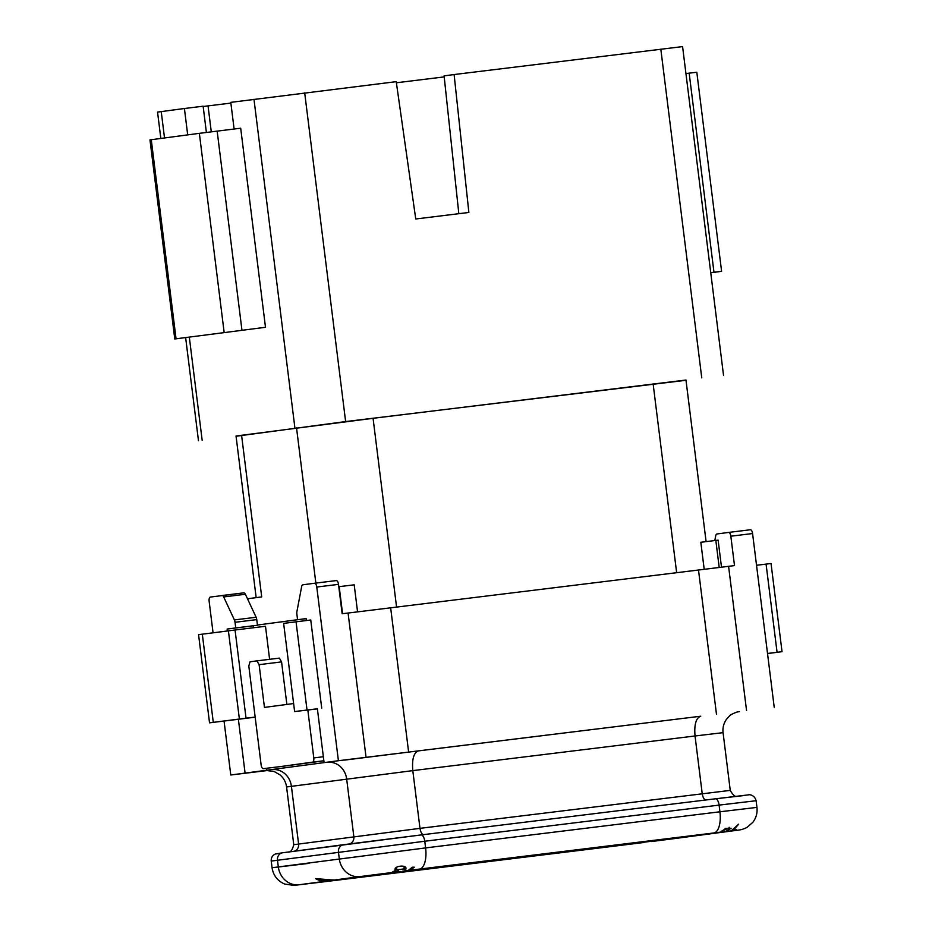 <?xml version="1.0" encoding="UTF-8"?>
<svg xmlns="http://www.w3.org/2000/svg" width="932" height="932" viewBox="0 0 932 932"><rect width="100%" height="100%" fill="white"/><g stroke="black" fill="none" stroke-linecap="round" stroke-linejoin="round"><path stroke-width="1.4" d="M707.819 833.767L308.632 883.548L620.502 845.336L707.819 833.767M620.502 845.336L620.479 844.485L620.502 845.336M309.098 863.358L272.062 867.75C273.297 875.463 277.491 880.88 284.633 884.025L293.708 885.388L320.142 882.266A20.201 8.668 -97 0 0 320.177 882.266A20.201 8.668 83 0 1 320.13 882.266L472.489 863.568A20.201 8.668 83 0 1 472.454 863.568A20.201 8.668 83 0 0 472.524 863.568L475.658 863.172A20.201 8.668 -97 0 1 475.623 863.183A20.201 8.668 -97 0 1 475.18 863.207M643.581 842.528L614.456 846.139A20.201 8.668 83 0 1 614.456 846.139A20.201 8.668 83 0 1 614.421 846.139M651.736 841.503L674.116 838.625A20.201 18.244 82.4 0 0 674.279 838.614L708.716 834.047M710.033 833.86A20.201 18.244 82.4 0 1 709.683 833.919A20.201 18.244 82.4 0 1 709.532 833.93L710.324 833.825A20.201 18.244 -97.6 0 0 710.487 833.802A20.201 18.244 -97.6 0 0 710.638 833.791M733.1 830.633L729.931 831.029L731.166 830.866L738.61 824.191L733.111 830.598L736.257 829.678L733.1 830.633L735.092 830.54L710.324 833.825M731.166 830.866L717.838 832.497L721.182 832.008L725.55 828.42L731.096 828.257L727.053 830.855M410.371 870.22L405.187 870.884L408.216 870.488L412.305 867.214L414.262 867.214L410.371 870.22L419.505 869.09A20.201 8.668 83 0 0 425.598 847.91L424.771 841.235L425.609 847.91A20.201 8.668 83 0 1 419.517 869.09L713.83 832.963A20.201 8.668 83 0 0 719.923 811.784L425.609 847.91M400.352 871.467L392.535 872.166M743.002 795.66L715.427 798.806A6.734 2.889 83 0 0 715.392 798.806L421.078 834.932A6.734 2.889 83 0 1 421.089 834.932A6.734 2.889 83 0 1 421.089 834.932L343.652 844.683A6.734 6.081 82.4 0 0 343.605 844.683A6.734 6.081 82.4 0 0 338.456 852.104L339.283 858.78A20.201 18.244 82.4 0 0 359.892 876.604L297.203 885.027L472.524 863.568M359.892 876.604L393.316 872.34C391.848 872.247 392.57 871.676 395.483 870.651L395.145 869.731M395.285 869.067L395.483 870.651C391.964 865.735 408.554 864.046 405.665 869.498L404.115 869.521L404.302 868.869L396.811 869.847L398.535 870.861C394.551 871.548 393.525 871.956 395.471 872.072L394.364 872.003L394.224 871.047M405.933 868.589L405.665 869.498L405.42 867.541M327.33 880.915A20.201 18.244 -97.6 0 1 318.371 879.54L334.122 879.971A20.201 18.244 -97.6 0 1 332.258 879.983L315.575 878.596A20.201 18.244 82.4 0 0 326.538 881.02M707.376 834.222L708.005 834.128M703.567 834.723L707.598 834.187M268.078 770.449L230.775 774.993L338.409 760.722L700.724 716.219C695.994 717.978 694.107 724.572 695.039 735.977L412.794 770.624L419.983 828.35C420.682 832.299 421.905 834.396 423.676 834.653M344.572 760.104L418.48 750.866C413.75 752.625 411.851 759.219 412.794 770.624M266.552 768.283L266.808 770.38M253.213 625.826L253.457 627.749M213.055 632.793L209.141 601.303A4.043 1.736 83 0 1 210.352 597.062L243.823 592.845A4.043 1.736 83 0 1 243.835 592.845A4.043 1.736 83 0 1 245.396 594.267L256.114 617.264A4.043 1.736 83 0 1 256.754 619.617L257.465 625.256L227.14 629.065L227.385 630.976M238.382 719.248L245.081 773.094M269.604 659.32L265.492 626.269L235.05 630.009L246.036 718.188L255.17 717.069M306.395 620.526L306.15 618.592L257.43 625.034L297.564 619.71L296.865 614.095A4.043 1.736 83 0 1 296.912 611.637L301.642 586.589A4.043 1.736 83 0 1 302.818 584.807L314.55 583.246A4.043 1.736 83 0 1 314.562 583.246A4.043 1.736 83 0 1 316.775 587.032L338.409 760.722M286.87 704.441L281.569 661.895L279.355 658.12L256.894 660.87L259.119 664.656L264.443 707.411L293.615 703.543M307.84 710.067L313.793 757.914A4.043 1.736 83 0 1 312.581 762.143L281.441 766.453A4.043 1.736 83 0 1 281.441 766.453L323.87 760.827M317.381 708.751L324.091 762.621M256.16 597.633L236.029 436.013L373.068 418.305L685.975 380.035L706.095 541.62M236.064 436.246L345.632 421.567L685.999 380.279M336.289 580.578L314.562 583.246L336.289 580.589A4.043 1.736 83 0 1 336.289 580.578A4.043 1.736 83 0 1 338.502 584.364L342.161 613.757L348.079 613.035L734.509 565.596L730.839 536.203L752.578 533.535L774.212 707.225M234.107 129.012L230.786 102.357L396.228 81.655L415.754 218.985L468.866 212.461L454.117 74.548L682.585 46.6L723.523 375.281M454.117 74.548L444.098 75.876L458.835 213.696M444.203 76.902L396.38 82.773M230.868 103.091L203.153 106.493M187.693 134.884L184.408 108.508L203.118 106.201L206.391 132.437M160.828 138.437L157.543 112.096L184.408 108.508M174.773 338.968L149.97 139.893L199.355 133.334L240.689 128.208L265.492 327.283L174.773 338.968L265.492 327.283M710.732 272.622L721.601 271.329L710.755 272.773M685.94 73.546L696.81 72.242L721.601 271.329M247.504 598.775L261.706 596.899L241.574 435.232M357.562 611.846L354.195 584.818L338.794 586.706M704.196 569.254L700.829 542.273L715.834 540.42L718.129 540.152L721.496 567.157M348.079 613.035L366.055 757.332M728.591 566.318L746.567 710.615M714.809 540.548L715.718 535.76A4.043 1.736 83 0 1 716.894 533.978L728.626 532.428A4.043 1.736 83 0 1 728.638 532.417L750.353 529.76A4.043 1.736 83 0 1 750.365 529.76A4.043 1.736 83 0 1 752.578 533.535M230.775 774.993L224.053 721.077M243.835 592.845L222.096 595.513A4.043 1.736 83 0 1 223.668 596.923L234.386 619.92A4.043 1.736 83 0 1 235.027 622.285L235.738 627.923L227.14 629.065M306.162 618.673L297.564 619.733M257.465 625.256L235.738 627.923M750.365 529.76L728.638 532.417A4.043 1.736 83 0 1 730.839 536.203M255.182 717.186L209.537 722.836L246.036 718.188M209.537 722.836L198.563 634.657L235.05 630.009M317.404 708.891L294.617 711.559L317.381 708.786M283.666 623.38L310.74 619.99L321.726 708.18M756.528 565.27L771.044 563.51L782.03 651.689L767.525 653.553M767.514 653.46L782.03 651.689M281.441 766.453L263.337 768.667A4.043 1.736 83 0 1 261.123 764.892L248.809 666.019L250.032 661.79L256.894 660.87M281.569 661.895L259.119 664.656M738.214 711.827L739.414 711.64M705.92 800.006C704.161 799.749 702.926 797.652 702.227 793.703L695.039 735.977L723.069 732.657L730.257 790.383L419.983 828.35L293.766 844.683C292.415 849.937 290.633 852.407 288.407 852.116M715.403 798.806L748.699 794.845C747.184 794.775 754.116 793.493 756.12 800.716L719.096 805.108A6.734 2.889 83 0 0 715.403 798.806L421.089 834.932A6.734 2.889 83 0 1 424.771 841.235A6.734 2.889 83 0 0 421.089 834.932L282.629 852.768A6.734 6.081 82.4 0 0 277.48 860.189L278.307 866.865A20.201 18.244 82.4 0 0 298.916 884.689M425.598 847.91L272.062 867.75L271.224 861.075L424.771 841.235L719.096 805.108L719.923 811.784L756.947 807.392C757.565 812.96 756.167 817.97 752.765 822.408L747.033 827.371C741.767 830.051 739.577 829.899 735.243 830.529L710.487 833.802M318.29 878.934L318.371 879.54M721.088 831.262L721.182 832.008M721.391 832.043L725.667 831.507M722.533 831.612L722.335 831.472C724.455 829.375 726.797 828.583 729.372 829.096C727.939 830.762 725.655 831.6 722.533 831.612M643.674 842.516L475.658 863.172M702.879 834.816L674.116 838.625M709.532 833.93L708.273 834.105M719.795 832.241L713.83 832.963M402.531 871.199L408.216 870.488M651.841 841.491L674.279 838.614A20.201 18.244 82.4 0 0 674.43 838.59M343.547 844.695L282.687 852.768A6.734 6.081 82.4 0 0 282.629 852.768L275.301 854.027C272.365 855.494 271.002 857.836 271.224 861.075M294.337 851.219A6.734 6.081 82.4 0 0 298.601 843.996L291.401 786.282A18.85 17.032 82.4 0 0 272.179 769.657M293.766 844.683L286.578 786.969L412.783 770.624M266.785 770.484L265.562 770.578M349.535 843.914A6.734 6.081 82.4 0 0 353.845 836.68L346.657 778.954A18.85 17.032 82.4 0 0 327.423 762.329M418.48 750.866L700.724 716.219M304.694 92.897L345.632 421.567M660.823 49.175L701.761 377.856M211.273 131.82L208.046 105.887M161.224 111.572L164.51 137.959M189.324 337.209L202.162 440.253M253.97 99.281L294.908 427.963M241.947 330.173L217.156 131.097M176.055 338.782L151.264 139.707M224.146 332.409L199.355 133.334M713.97 272.226L689.167 73.15M315.866 583.094L296.539 427.939M396.566 607.023L373.068 418.305M676.644 572.644L653.134 383.926M719.201 567.437L715.834 540.42M342.557 613.71L339.19 586.659M338.502 584.364L316.775 587.032M390.648 607.746L408.624 752.042M698.499 569.953L716.475 714.25M256.754 619.617L235.027 622.285M256.114 617.264L234.386 619.92M245.396 594.267L223.668 596.923M202.314 634.156L213.288 722.335M228.398 630.836L239.384 719.026M296.038 621.795L307.024 709.986M766.081 564.105L777.067 652.284M323.357 756.737L313.793 757.914M323.858 760.757L312.581 762.143M614.456 846.139L475.623 863.183M709.683 833.919L708.495 834.07M286.578 786.969C285.903 782.111 283.724 778.092 280.019 774.888L274.288 771.568L266.587 770.496M185.643 337.664L198.481 440.778M283.631 623.38L294.617 711.559M737.27 796.266C735.313 797.163 732.971 795.194 730.257 790.383M738.4 711.792C737.398 711.687 730.537 714.331 729.348 716.149L726.564 719.201C723.686 723.244 722.521 727.729 723.069 732.657M756.12 800.716L756.947 807.392M396.508 867.424L396.811 869.847M403.987 866.445L404.267 868.659M722.207 830.447L722.335 831.472M729.139 827.29L729.348 829.014"/></g></svg>
